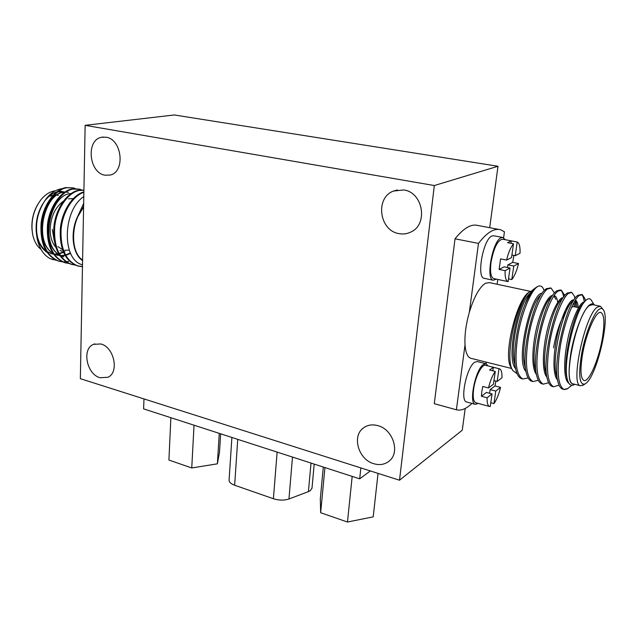 <?xml version="1.0" encoding="UTF-8"?>
<svg xmlns="http://www.w3.org/2000/svg" width="637" height="637" viewBox="0 0 637 637"><rect width="100%" height="100%" fill="white"/><g stroke="black" fill="none" stroke-linecap="round" stroke-linejoin="round"><path stroke-width="0.96" d="M377.94 425.659C393.037 429.386 400.386 452.493 389.239 461.021C384.875 464.54 379.716 465.44 373.768 463.704C358.48 459.588 351.632 436.146 363.393 427.968C367.541 424.919 372.39 424.146 377.94 425.659M489.686 227.696L497.999 166.265L174.299 114.971L85.143 125.33L80.342 378.665L399.51 480.218L434.315 185.542L85.143 125.33M465.209 408.428L462.263 430.214L399.51 480.218M403.77 189.953C423.175 192.326 428.422 224.542 410.801 232.059C407.059 233.883 403.117 234.4 398.985 233.612C379.286 230.721 374.867 197.781 393.483 191.06L403.77 189.953M105.981 137.202C122.121 139.065 125.6 172.117 110.129 175.056L105.033 175.199C88.885 172.977 85.716 139.861 101.586 137.281L105.981 137.202M100.845 343.972C114.166 347.085 119.477 372.573 107.876 377.279L100.009 377.725C86.656 374.301 81.624 348.805 93.52 344.33L100.845 343.972M497.999 166.265L434.315 185.542M378.044 473.387L373.21 516.846L347.468 522.029L320.658 512.721L320.307 498.851L323.301 467.048M370.328 470.934L359.698 478.833L143.604 408.874L143.986 398.913M312.011 488.022L310.362 490.617L308.427 491.613L288.959 498.994C284.174 500.547 278.99 500.467 273.4 498.739L234.647 485.235C230.809 483.802 228.962 482.05 229.105 479.972L231.892 437.452M360.853 467.916L359.698 478.833M220.649 433.813L219.51 452.143L217.384 463.824L219.263 433.367M217.384 463.824L191.745 467.964L194.038 425.197M191.745 467.964L168.909 460.033L170.875 417.705M347.468 522.029L352.181 476.396M320.658 512.721L324.934 467.574M63.389 201.133C55.196 207.28 50.777 216.676 50.132 229.328C50.164 236.876 52.027 242.808 55.722 247.132M59.966 250.421L61.972 251.185M69.266 250.094L64.679 250.285M62.498 249.688L57.935 246.567M54.145 240.348L52.322 229.36M32.065 230.347C31.253 221.055 33.164 212.392 37.798 204.342M55.315 190.829L54.169 190.996C49.28 191.952 44.821 194.93 40.776 199.93C33.355 210.154 30.64 221.636 32.638 234.36C34.048 241.12 36.842 246.121 41.007 249.378M82.587 260.047C70.245 252.308 70.611 221.923 83.582 207.67M50.419 253L47.17 251.623M46.079 250.93C38.069 244.512 35.115 234.034 37.193 219.486M36.436 233.5L37.185 238.819C34.748 223.635 37.87 210.122 46.557 198.29C51.008 192.892 55.857 189.746 61.104 188.847L62.036 188.727M37.185 238.819C39.327 248.462 43.619 255.055 50.068 258.574L53.333 259.769M36.277 232.179C35.441 221.851 37.663 212.328 42.958 203.585M46.557 198.29L45.283 200.329C48.715 196.124 52.489 193.337 56.605 191.984M58.182 191.562L58.684 191.458M46.748 252.005L45.338 250.994M82.579 260.644C72.976 254.497 70.022 234.177 76.806 218.324L83.662 203.394M83.789 196.618C62.776 210.083 61.343 260.055 82.499 264.777M83.877 192.302C72.745 195.877 62.466 212.248 61.088 229.599C60.38 249.123 66.073 261.274 78.168 266.067L82.468 266.712M83.885 191.888C72.698 194.818 61.9 211.213 60.332 228.723C59.416 248.581 65.093 260.963 77.364 265.86L82.468 266.505M83.917 190.2L79.259 190.455C67.992 192.549 56.534 208.856 54.742 226.533C53.564 246.75 59.249 259.386 71.79 264.443L75.102 265.048M83.917 190.129L78.455 190.288C67.188 192.374 55.722 208.673 53.93 226.342C52.76 246.551 58.453 259.187 70.994 264.244L74.728 264.873M81.831 189.961L79.689 189.237L72.841 189.101C61.534 191.172 50.06 207.407 48.285 225.02C47.146 245.173 52.863 257.778 65.46 262.842L68.756 263.439M78.693 189.022L72.045 188.934C60.73 191.004 49.256 207.232 47.48 224.829C46.342 244.974 52.075 257.571 64.671 262.635L65.531 262.858M75.477 188.616L73.351 187.907L66.479 187.764C55.124 189.81 43.634 205.974 41.883 223.523C40.768 243.597 46.533 256.178 59.177 261.242L62.45 261.847M62.864 261.879L65.826 261.823M66.256 261.775L68.565 261.345M73.351 187.907L65.683 187.596C54.328 189.635 42.83 205.791 41.087 223.332C39.972 243.406 45.745 255.97 58.389 261.043L62.076 261.68M58.676 191.96L64.385 192.016M36.413 233.277C37.575 241.288 40.513 247.164 45.243 250.914L46.644 251.838M50.068 258.574L56.191 260.262M76.806 218.324L83.598 207.073M49.941 196.196L53.094 195.24M54.201 195.089L56.12 195.049M57.027 195.137L58.381 195.4M64.345 192.024L59.177 190.925M50.554 253.534L53.389 254.052M54.575 254.115L57.545 253.876M57.983 253.797L58.54 253.677M59.145 253.526L63.326 251.878M68.422 192.39L65.906 192.008M64.863 192C58.365 192.27 52.529 196.586 47.353 204.963M41.58 231.565C42.647 242.028 46.461 249.33 53.014 253.486M54.041 254.044L59.751 255.62M63.031 256.663L60.451 255.684L64.918 255.174M65.523 255.015L70.389 252.913M48.014 233.962C49.208 244.09 53.014 251.145 59.432 255.134M83.606 206.42L76.886 218.149M36.389 232.911C37.742 241.28 41.047 247.411 46.302 251.312M51.334 253.725L53.468 254.171M54.941 254.298L57.887 254.131M58.325 254.067L58.723 253.996M59.337 253.86L63.525 252.356M64.122 252.053L64.918 251.615M64.488 192.247C44.064 192.716 33.291 241.59 52.688 252.969M53.811 253.693L59.83 255.748M60.547 255.819L65.101 255.501M65.715 255.365L70.619 253.415M70.978 193.576C50.514 193.831 39.55 243.382 59.114 254.641M60.236 255.341L63.819 256.862M73.191 198.617L68.478 198.855M582.393 355.295C580.124 370.169 580.626 378.561 583.882 380.456C588.851 382.757 598.86 359.563 602.355 338.327C604.768 323.301 604.306 314.702 600.97 312.512C596.224 309.956 585.881 333.414 582.393 355.295M586.43 382.956C597.084 374.269 610.055 318.994 603.454 309.996C602.363 308.204 600.866 308.005 598.979 309.415C593.397 313.508 585.331 333.852 581.692 353.455C578.269 374.851 579.312 385.074 584.814 384.111L586.43 382.956M583.365 384.987L580.434 385.727C569.94 385.059 584.981 314.487 597.355 307.122L600.412 306.27L603.366 309.853M530.565 291.388L489.471 282.629L485.569 283.226C479.542 287.024 474.135 296.707 469.342 312.273C465.934 324.416 464.492 335.269 465.018 344.848L456.395 409.79C461.124 410.937 466.316 408.819 471.953 403.428M599.943 306.174L592.713 304.629L589.591 305.465C576.995 312.751 562.097 383.084 572.822 383.824L573.189 383.912M571.859 385.281L567.559 388.658L563.936 389.422C557.67 385.449 556.531 370.67 560.52 345.087C564.438 322.561 573.181 300.091 579.049 295.616L582.306 294.613L584.917 298.681M594.249 304.956L591.375 300.314C590.157 298.307 588.461 298.212 586.287 300.019L585.745 300.521C575.729 308.65 562.208 363.082 567.456 379.763C568.793 384.541 570.951 386.213 573.929 384.78L574.741 384.302L573.929 384.78M594.186 304.948C593.015 303.562 591.518 303.523 589.703 304.836C583.643 309.096 575.004 330.547 571.158 351.353C567.559 374.07 568.737 385.051 574.693 384.286M534.833 288.569L532.524 290.074C530.159 292.502 527.691 297.184 525.103 304.128C529.259 294.987 533.257 289.206 537.095 286.785L538.337 286.172C540.885 285.344 542.788 286.738 544.038 290.353M517.133 373.76L512.793 370.543C503.692 358.121 517.698 297.208 529.737 291.802L531.68 291.117M512.793 370.543L510.946 367.215C502.768 356.043 516.758 298.435 529.236 292.136M528.129 377.908L522.834 378.983C515.882 374.882 514.258 360.255 517.961 335.11C521.671 312.982 530.748 291.061 537.222 286.809L538.337 286.172M532.229 381.372L531.696 381.237C529.251 380.393 527.452 377.637 526.297 372.971C520.708 353.853 533.344 300.218 544.627 290.122L546.235 288.712L550.511 287.948M538.337 380.321L532.97 381.555C526.178 377.486 524.673 362.819 528.447 337.57C532.213 315.339 541.211 293.291 547.525 288.983L551.085 288.067L554.246 292.749M542.437 383.96L541.912 383.824C539.611 383.036 537.899 380.432 536.784 376.029C531.099 357.118 544.149 301.779 555.297 292.072L556.627 290.894L560.098 289.962L561.396 290.233L564.478 295.122M560.456 290.106C561.993 290.934 563.044 293.227 563.602 296.969M548.64 382.749L543.194 384.151C536.577 380.114 535.191 365.415 539.037 340.054C542.851 317.728 551.761 295.536 557.932 291.173L561.396 290.233M564.947 310.999L564.661 313.818M552.733 386.579L552.223 386.444C550.057 385.696 548.433 383.251 547.366 379.103C541.585 360.415 555.066 303.347 566.054 294.055L567.121 293.108L571.262 292.303M574.088 302.193L574.152 306.723M559.055 385.178L553.513 386.778C547.072 382.765 545.805 368.027 549.731 342.555C553.593 320.132 562.423 297.805 568.443 293.378L571.803 292.415L574.518 296.412L574.948 298.355M575.211 300.306L575.426 306.994M563.124 389.215L562.63 389.088C560.592 388.387 559.063 386.086 558.044 382.192C552.191 363.743 566.102 304.924 576.899 296.07L577.719 295.337L581.788 294.509M581.366 294.509C582.879 295.433 583.826 297.989 584.225 302.177M522.125 378.8L521.576 378.665C518.988 377.765 517.101 374.851 515.898 369.922C512.228 356.449 516.933 323.349 525.103 304.128M567.71 388.57L564.693 389.581M497.115 284.253L497.784 279.436M503.612 237.784L504.44 231.82L500.578 229.734C494.201 227.998 486.835 232.553 478.483 243.406L469.342 312.273M498.835 229.408L477.869 225.474C471.197 223.683 463.585 228.134 455.025 238.811L434.275 403.675L456.395 409.79M455.025 238.811L478.483 243.406M486.007 363.703L486.222 362.135M465.018 344.848C465.631 352.651 467.518 357.11 470.687 358.241L471.157 358.36M567.057 378.139C561.938 362.127 573.993 310.88 582.879 303.841L583.476 303.308M567.113 378.37L566.182 379.286M557.813 381.221L556.356 375.145C551.292 358.918 562.989 309.168 572.058 301.739L573.499 300.616M575.243 300.242L575.466 300.306C576.995 300.919 577.902 303.347 578.205 307.599M547.111 378.012L545.75 372.159C540.749 355.741 552.088 307.472 561.316 299.677L564.255 296.197M567.917 305.195L568.053 307.615M536.513 374.811L535.239 369.181C530.31 352.595 541.299 305.784 550.671 297.638M554.214 295.783L554.676 295.879C556.205 296.46 557.208 298.618 557.67 302.376M525.995 371.61L524.816 366.227C519.975 349.482 530.621 304.112 540.104 295.624M515.58 368.409L514.481 363.281C509.743 346.401 520.047 302.448 529.626 293.649L532.038 291.786M568.929 383.331C563.562 380.034 563.347 360.646 567.822 338.995C572.122 318.611 580.267 301.094 584.296 302.185M557.502 379.939C552.733 375.082 552.892 355.534 557.359 334.998C561.643 315.61 569.51 299.175 573.603 299.931M575.02 300.608L576.278 303.156L576.915 307.321M546.904 377.128C542.183 371.992 542.278 352.699 546.665 332.546C550.87 313.539 558.721 297.28 562.981 297.702M566.771 307.217L566.779 310.203M536.402 374.333C531.72 368.927 531.76 349.888 536.075 330.125C540.192 311.485 548.027 295.409 552.438 295.512M553.879 295.839L555.878 299.302M525.987 371.546C514.911 360.693 531.338 292.463 541.976 293.354M515.644 368.751C504.751 357.317 520.7 291.069 531.592 291.228M571.707 306.946L573.857 306.66L578.515 307.663M566.158 311.581C560.592 319.87 556.388 331.957 553.545 347.842M499.32 368.767L485.72 365.335C482.01 363.623 475.122 377.128 473.594 389.382C472.678 397.13 473.402 401.581 475.759 402.751L475.943 402.799M487.098 397.759L492.051 393.945L490.251 406.549L489.519 406.47C487.783 405.761 486.979 402.855 487.098 397.759L481.397 396.238L481.819 391.556L482.766 386.46L488.483 387.965C490.211 380.822 492.473 375.32 495.267 371.451L489.566 370.001L493.325 367.31L499.527 368.815C501.319 369.579 502.123 372.589 501.948 377.829L497.163 381.428L498.994 368.735M495.267 371.451L493.444 384.23L488.483 387.965M495.777 391.07L500.563 387.384C498.898 394.271 496.701 399.678 493.978 403.595L495.777 391.07L490.156 389.597L494.981 385.934L500.563 387.384M495.897 381.101L494.981 385.934M493.978 403.595L490.801 402.743M481.397 396.238L486.397 392.448L492.051 393.945M489.63 393.3L490.156 389.597M492.823 370.83L493.325 367.31M493.962 380.6L497.163 381.428M466.825 402.035L466.626 401.979C459.627 400.984 466.61 366.761 474.804 362.158L477.392 361.545L485.888 363.679M478.268 403.428L475.321 404.336C468.45 403.38 475.505 369.022 483.579 364.364L486.127 363.743L488.038 365.925M502.41 280.415L507.984 281.586C505.866 280.726 504.902 277.079 505.093 270.661L499.121 269.435L500.594 258.893L506.582 260.095L511.535 257.579L513.51 243.804C510.691 247.212 508.39 252.642 506.582 260.095M510.842 240.778L502.665 239.217C497.664 240.006 493.771 247.785 490.992 262.555C489.925 271.816 490.801 277.151 493.611 278.56L493.938 278.624M513.9 255.413L512.705 262.364L518.534 263.543C516.806 270.725 514.569 276.06 511.822 279.547L508.501 278.855M511.822 279.547L513.764 266.067L518.534 263.543M505.093 270.661L510.046 268.042L508.103 281.618M513.51 243.804L507.538 242.657L511.2 240.85L517.22 242.02C519.346 243.031 520.278 246.782 520.031 253.255L515.253 255.684L517.22 242.02M507.506 267.516L507.88 264.873L512.705 262.364M510.946 243.31L511.288 240.882M499.121 269.435L504.122 266.831L510.046 268.042M507.88 264.873L513.764 266.067M511.901 255.023L515.253 255.684M484.494 278.377L484.136 278.305C476.213 277.342 483.332 238.724 492.011 235.977L493.89 235.778L502.633 237.45M496.398 279.141L493.213 280.224C485.434 279.301 492.648 240.523 501.192 237.728L503.031 237.529L505.125 239.687M308.427 491.613L311.007 463.067M234.647 485.235L237.736 439.347M288.959 498.994L292.494 457.071M273.4 498.739L277.119 452.095M93.52 344.33L94.778 343.869M101.586 137.281L103.433 137.035M393.483 191.06L397.353 189.937M363.393 427.968L365.081 426.846M311.987 488.348L314.2 464.102M46.812 252.093L45.975 251.886M78.168 266.067L77.364 265.86M71.79 264.443L70.994 264.244M65.46 262.842L64.671 262.635M59.177 261.242L58.389 261.043M56.773 255.095L57.553 255.286M530.9 291.459L531.33 291.547M534.164 288.816L535.844 287.669M521.576 378.665L522.834 378.983M531.696 381.237L532.97 381.555M541.912 383.824L543.194 384.151M552.223 386.444L553.513 386.778M562.63 389.088L563.936 389.422M567.559 388.658L566.779 389.127M572.822 383.824L580.434 385.727M470.687 358.241L511.662 368.505M584.814 384.111L582.529 385.496M582.879 303.841L584.177 302.336M572.058 301.739L575.195 298.06M530.844 292.144L532.524 290.074M564.334 294.557L564.621 295.703M574.518 296.412L575.004 298.283M575.537 300.338L576.278 303.156M584.814 298.291L585.475 300.791M600.572 312.425L600.97 312.512M489.519 406.47L475.759 402.751M466.626 401.979L475.321 404.336M507.984 281.586L493.611 278.56M484.136 278.305L493.213 280.224"/></g></svg>
